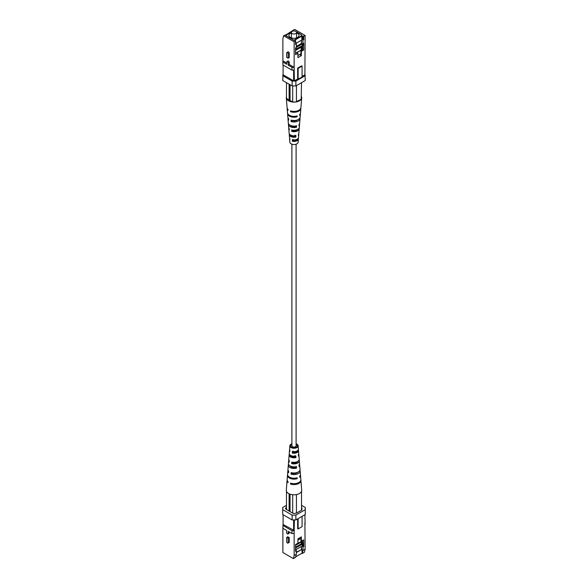 <?xml version="1.0" encoding="UTF-8"?>
<svg xmlns="http://www.w3.org/2000/svg" width="588" height="588" viewBox="0 0 588 588"><rect width="100%" height="100%" fill="white"/><g stroke="black" fill="none" stroke-linecap="round" stroke-linejoin="round"><path stroke-width="0.88" d="M291.905 144.2L291.905 445.873A2.095 1.205 0 0 0 292.523 446.726A2.095 1.205 0 0 0 294.801 446.983A2.095 1.205 0 0 0 296.095 445.873L296.095 144.2M288.164 62.96L288.164 65.128L289.252 64.496L289.252 62.328A1.051 0.603 -120 0 0 288.796 61.27A1.051 0.603 -120 0 0 287.988 60.99L286.9 61.622A1.051 0.603 60 0 1 287.708 61.902A1.051 0.603 60 0 1 288.164 62.96L289.252 62.328M296.161 43.255L301.835 39.977L301.835 36.074L303.717 36.287L305.121 35.471L294.603 29.4L286.165 34.707L283.629 35.736L282.879 38.771L282.879 62.071L286.679 64.268L286.679 62.1A1.051 0.603 60 0 1 286.9 61.622M286.679 57.33L286.679 52.993A1.051 0.603 60 0 1 286.9 52.516A1.051 0.603 60 0 1 287.708 52.795A1.051 0.603 60 0 1 288.164 53.846L288.164 58.19L286.679 57.33M288.164 58.19L289.252 57.558L289.252 53.221A1.051 0.603 -120 0 0 288.796 52.163A1.051 0.603 -120 0 0 287.988 51.884L286.9 52.516M294.147 70.141L291.971 70.141L291.971 67.326L294.147 67.326L294.375 80.865L293.625 80.865L293.625 70.141M282.879 62.071L282.879 64.893L291.971 70.141M302.078 76.418L304.9 74.786L305.121 35.471M288.164 65.128L291.971 67.326M295.558 49.238L296.308 47.503L296.308 44.034L295.183 39.91L301.835 36.074M296.308 47.503L295.558 47.937L295.558 54.662L297.91 53.31L297.477 53.06M296.308 44.034L295.558 44.468L295.558 40.998L294.147 41.807L283.629 35.736M295.558 40.131L294.809 40.565L295.558 40.998M301.556 40.138L301.556 43.549M301.556 46.107L301.556 49.502M301.593 51.185L301.835 46.268L302.585 45.835L302.585 49.304L303.717 49.958L301.365 51.31L301.365 55.654L297.91 57.646L297.91 53.31M302.21 36.287L302.96 40.197L302.96 43.666L302.269 45.269M302.026 45.835L301.835 46.268M302.96 35.853L303.717 39.756L302.96 40.197M302.96 43.666L303.717 43.233L302.585 45.835M299.954 54.838L301.365 55.654M300.931 51.06L301.365 51.31M302.585 49.304L301.835 49.737M303.717 36.287L303.717 39.756M292.442 30.65L292.317 31.157M291.582 31.899L285.452 35.442L293.904 40.322L301.607 35.875L301.607 34.795L296.22 31.678M301.607 35.875L301.607 34.795M295.389 31.201L294.47 30.995M293.53 30.995L293.155 30.995M298.131 68.384L298.131 79.233L297.66 78.961L297.66 68.112L298.131 68.384L302.078 66.106L302.078 76.954L298.131 79.233M297.66 68.112L301.607 65.841L302.078 66.106M283.1 65.025L283.1 74.786L293.625 80.865M283.1 73.272L282.725 80.512L292.118 85.936L292.118 81.078L295.882 81.078L295.882 85.936L292.118 85.936M295.882 85.936L305.275 80.512L304.9 73.272M282.725 75.654L292.118 81.078M295.882 81.078L305.275 75.654M294.375 80.865L297.66 78.961M303.717 43.233L303.717 49.958M294.147 41.807L294.147 67.326L289.252 64.496M282.879 60.814L286.679 63.012M297.91 55.522L300.931 53.773L300.931 50.303L297.477 52.303L297.477 53.559M297.477 52.303L297.197 53.721M300.931 50.303L295.558 53.082M295.852 31.414A2.617 1.514 180 0 1 296.617 32.48A2.617 1.514 180 0 1 295 33.876A2.617 1.514 180 0 1 292.148 33.553A2.617 1.514 180 0 1 291.383 32.48A2.617 1.514 180 0 1 293 31.083A2.617 1.514 180 0 1 295.852 31.414M291.383 32.899A5.049 2.918 0 0 0 288.951 35.39A5.049 2.918 0 0 0 290.428 37.448A5.049 2.918 0 0 0 295.933 38.08A5.049 2.918 0 0 0 299.049 35.39A5.049 2.918 0 0 0 297.572 33.325A5.049 2.918 0 0 0 296.617 32.899M300.652 50.142L301.593 49.598L300.747 47.415L295.558 50.414M295.558 49.414L302.269 45.695L302.269 43.96L301.423 43.468L296.308 46.423M296.308 47.393L302.269 43.96M295.69 48.936L295.69 49.488M301.423 35.986L301.423 34.795L296.418 31.899M301.423 43.468L301.423 40.212M301.423 49.164L301.423 46.18M291.479 32.068L285.636 35.442L293.904 40.212L301.423 35.875M295.073 135.071L295.022 136.556L295.882 137.055A4.755 2.742 180 0 1 290.641 136.475A4.755 2.742 180 0 1 289.252 134.667A4.755 2.742 180 0 1 289.377 133.91M288.892 128.059A5.218 3.013 0 0 0 288.781 128.816L289.127 133.145A4.873 2.815 0 0 0 290.553 135.005A4.873 2.815 0 0 0 295.977 135.593L295.882 137.055M295.022 136.556A3.646 2.102 180 0 1 291.42 136.026A3.646 2.102 180 0 1 290.413 134.924M295.389 126.008L295.367 126.56L296.499 127.214A5.571 3.212 180 0 1 290.06 126.611A5.571 3.212 180 0 1 288.436 124.487A5.571 3.212 180 0 1 288.532 123.73M288.054 117.887A6.042 3.484 0 0 0 287.966 118.644L288.318 122.973A5.689 3.285 0 0 0 289.98 125.141A5.689 3.285 0 0 0 296.587 125.751L296.499 127.214M295.367 126.56A4.079 2.359 180 0 1 291.111 126.008A4.079 2.359 180 0 1 290.274 125.303M296.154 116.167L297.138 116.74A6.439 3.719 180 0 1 289.45 116.123A6.439 3.719 180 0 1 287.569 113.66A6.439 3.719 180 0 1 287.576 113.234M287.157 108.038A6.858 3.954 0 0 0 287.15 108.471L287.503 112.8A6.505 3.756 0 0 0 289.399 115.277A6.505 3.756 0 0 0 297.19 115.902L297.138 116.74M294.919 136.387A4.403 2.543 0 0 0 292.559 136.475M289.737 138.239A4.403 2.543 0 0 0 289.597 138.996A4.403 2.543 0 0 0 289.913 139.826L289.818 138.364A4.528 2.617 180 0 1 289.48 137.482L289.252 134.667M291.376 135.997A3.528 2.036 180 0 1 292.155 135.622M294.956 135.394L294.897 136.945M291.993 125.898A5.218 3.013 0 0 0 291.288 126.104M288.781 128.816A5.218 3.013 0 0 0 289.296 129.985L289.2 128.522A5.343 3.087 180 0 1 288.664 127.302L288.436 124.487M295.264 126.023L295.25 126.545A3.895 2.249 0 0 0 292.662 126.567M287.966 118.644A6.042 3.484 0 0 0 288.686 120.136L288.598 118.673A6.159 3.557 180 0 1 287.848 117.13L287.569 113.66M287.15 108.471A6.858 3.954 0 0 0 288.091 110.287L288.039 109.449A6.924 3.998 180 0 1 287.084 107.604L286.305 97.858A7.703 4.447 0 0 0 288.554 100.798A7.703 4.447 0 0 0 295.698 101.996L292.684 101.996L290.053 100.474A1.874 1.08 180 0 1 289.112 99.931L286.481 98.416L286.481 82.688M292.728 130.154L292.75 130.808L291.736 131.396A5.218 3.013 0 0 0 299.219 128.816L298.873 133.145A4.873 2.815 0 0 1 298.454 134.16L298.366 135.622A4.755 2.742 180 0 0 298.748 134.667A4.755 2.742 180 0 0 298.623 133.91M294.588 130.903A3.712 2.146 0 0 0 293.412 130.903M292.398 120.4L291.134 121.547A6.042 3.484 0 0 0 300.034 118.644L299.682 122.973A5.689 3.285 0 0 1 299.071 124.318L298.976 125.781A5.571 3.212 180 0 0 299.564 124.487A5.571 3.212 180 0 0 299.468 123.73M292.589 120.849L292.581 120.569A4.145 2.396 0 0 1 293.111 120.481M295.962 120.709A4.145 2.396 0 0 0 294.889 120.481M291.494 111.147L290.531 111.698A6.858 3.954 0 0 0 300.85 108.471L300.497 112.8A6.505 3.756 0 0 1 299.674 114.469L299.623 115.307A6.439 3.719 180 0 0 300.431 113.66A6.439 3.719 180 0 0 300.424 113.234M293.044 139.319L293.103 140.804L292.354 141.238L292.265 139.768A4.528 2.617 180 0 0 298.52 137.482L298.748 134.667M292.354 141.238A4.403 2.543 0 0 0 298.403 138.996A4.403 2.543 0 0 0 298.263 138.239M293.103 140.804A3.462 1.999 0 0 0 297.447 139.055M291.736 131.396L291.648 129.933A5.343 3.087 180 0 0 299.336 127.302L299.564 124.487M299.219 128.816A5.218 3.013 0 0 0 299.108 128.059M292.75 130.808A3.895 2.249 0 0 0 297.697 129.389M291.134 121.547L291.038 120.084A6.159 3.557 180 0 0 300.152 117.13L300.431 113.66M300.034 118.644A6.042 3.484 0 0 0 299.946 117.887M292.412 120.812A4.337 2.499 0 0 0 297.653 119.827M290.531 111.698L290.479 110.86A6.924 3.998 180 0 0 300.916 107.604L301.695 97.858A7.703 4.447 0 0 0 301.519 96.675M300.85 108.471A6.858 3.954 0 0 0 300.843 108.038M293.081 140.289A3.322 1.918 180 0 1 295.882 140.554M289.597 138.996L289.862 142.245A4.145 2.396 0 0 0 291.067 143.825A4.145 2.396 0 0 0 295.499 144.361A4.145 2.396 0 0 0 298.138 142.245L298.403 138.996M301.519 98.637A7.703 4.447 0 0 0 301.695 97.858M286.481 96.675A7.703 4.447 0 0 0 286.305 97.858M296.764 101.805A7.703 4.447 0 0 0 301.196 99.254L295.698 101.996M301.196 99.254L301.519 82.688M296.44 85.613L296.44 101.996M292.684 101.996L292.684 85.936M289.112 99.931L289.112 84.202M290.053 100.474L290.053 84.745M291.971 533.522L291.971 530.699L294.147 530.699L294.147 533.522L291.971 533.522L288.164 531.324L288.164 533.492A1.051 0.603 60 0 1 287.951 533.97A1.051 0.603 60 0 1 287.142 533.691A1.051 0.603 60 0 1 286.679 532.64L286.679 530.464L282.879 528.267L283.1 524.062M287.951 533.97L289.039 533.345A1.051 0.603 -120 0 0 289.252 532.86L289.252 531.949M288.164 538.263L288.164 542.599A1.051 0.603 60 0 1 287.951 543.077A1.051 0.603 60 0 1 287.142 542.798A1.051 0.603 60 0 1 286.679 541.746L286.679 537.403L288.164 538.263L289.252 537.63L287.775 536.778L286.679 537.403M287.951 543.077L289.039 542.452A1.051 0.603 -120 0 0 289.252 541.974L289.252 537.63M296.308 552.58L301.835 549.39L302.21 553.514L302.96 550.478L305.121 549.229L304.9 522.975M291.971 530.699L282.879 525.452M293.397 558.6L294.147 555.564L296.308 554.315L295.558 557.351L293.397 558.6L282.879 552.529L282.879 528.267M296.308 552.257L301.835 549.39M295.558 548.244L296.308 550.846L296.308 554.315M296.308 550.846L295.558 551.279L295.558 544.554L297.91 543.194L297.91 538.858L301.365 536.859L301.365 541.203L303.717 539.843L303.717 546.568L302.585 542.665L302.585 540.497M302.96 550.478L302.96 547.002L302.269 544.598M302.151 544.194L301.835 540.931M301.556 549.229L301.556 546.406M301.556 543.849L301.556 541.188M301.835 543.099L302.585 542.665M302.96 547.002L303.717 546.568M305.121 549.229L304.371 552.264L302.21 553.514M300.931 540.953L301.365 541.203M300.424 474.766A6.505 3.756 180 0 1 300.497 475.2L300.85 479.529A6.858 3.954 180 0 1 297.543 483.101A6.858 3.954 180 0 1 290.531 483.13L290.479 484.027A6.924 3.998 -0 0 0 297.572 484.005A6.924 3.998 -0 0 0 300.916 480.396L301.695 490.142A7.703 4.447 180 0 1 301.519 491.325A7.703 4.447 180 0 1 301.196 491.943A7.703 4.447 180 0 1 296.764 494.501A7.703 4.447 180 0 1 295.698 494.684L296.44 494.684L296.44 513.126L293.904 513.508L292.684 513.126L292.684 494.728M292.684 513.126L286.106 509.326L285.452 508.627L286.481 506.944M301.894 507.811L301.894 509.98L301.519 507.591M296.44 513.126L301.894 509.98M298.131 518.638L298.131 528.943L297.66 528.671L297.66 518.91M302.078 516.36L302.078 526.664L298.131 528.943M294.375 519.939L294.147 530.699M294.375 530.567L283.1 524.496L283.1 514.728M305.121 524.364L304.9 514.728M293.625 530.567L293.625 519.939M295.882 519.939L292.118 519.939L292.118 515.081L295.882 515.081L295.882 519.939L305.275 514.515L305.275 507.488L301.519 505.312M286.481 505.312L282.725 507.488L282.725 514.515L292.118 519.939M305.275 509.656L295.882 515.081M292.118 515.081L282.725 509.656M294.147 555.564L294.147 533.522M286.106 508.245L286.106 509.002M295.683 556.843L301.835 553.293M297.91 540.115L300.931 538.365L300.931 541.842L297.477 543.444M297.91 539.791L300.931 538.365M295.558 545.333L300.747 542.342L301.593 541.07M297.197 543.672L295.558 544.62M301.593 541.136L300.931 541.511M295.558 547.156L301.423 543.768L302.269 544.26L295.558 547.979M302.269 544.26L302.269 545.995L295.962 549.633M295.69 548.7L295.69 548.053M301.423 543.768L301.423 541.379M301.423 549.302L301.423 546.48M295.022 455.487L295.073 457.03L295.977 457.552A4.873 2.815 180 0 1 290.553 456.972A4.873 2.815 180 0 1 289.127 454.855A4.873 2.815 180 0 1 289.377 454.09M289.737 449.761A4.528 2.617 0 0 0 289.48 450.518L289.252 453.333A4.755 2.742 -0 0 0 290.641 455.406A4.755 2.742 -0 0 0 295.882 455.979L295.977 457.552M295.073 457.03A3.712 2.146 180 0 1 291.376 456.494A3.712 2.146 180 0 1 290.303 455.193M295.397 466.769L295.419 467.431L296.587 468.107A5.689 3.285 180 0 1 289.98 467.504A5.689 3.285 180 0 1 288.318 465.027A5.689 3.285 180 0 1 288.532 464.27M288.892 459.941A5.343 3.087 0 0 0 288.664 460.698L288.436 463.513A5.571 3.212 -0 0 0 290.06 465.931A5.571 3.212 -0 0 0 296.499 466.534L296.587 468.107M295.419 467.431A4.145 2.396 180 0 1 291.067 466.872A4.145 2.396 180 0 1 290.068 465.939M296.102 478.022L297.19 478.647A6.505 3.756 180 0 1 289.399 478.029A6.505 3.756 180 0 1 287.503 475.2A6.505 3.756 180 0 1 287.576 474.766M288.054 470.113A6.159 3.557 0 0 0 287.848 470.87L287.569 474.34A6.439 3.719 -0 0 0 289.45 477.133A6.439 3.719 -0 0 0 297.138 477.75L297.19 478.647M296.095 443.8A4.145 2.396 180 0 1 296.933 444.175A4.145 2.396 180 0 1 298.138 445.755L298.403 449.004A4.403 2.543 180 0 1 292.354 451.481L292.265 453.054A4.528 2.617 -0 0 0 298.52 450.518A4.528 2.617 -0 0 0 298.263 449.761M292.265 453.054L293.044 452.606A3.528 2.036 -0 0 0 297.528 450.651M293.103 451.055L293.044 452.606M298.623 454.09A4.873 2.815 180 0 1 298.873 454.855L299.219 459.184A5.218 3.013 180 0 1 291.736 462.036L291.648 463.609A5.343 3.087 -0 0 0 299.336 460.698A5.343 3.087 -0 0 0 299.108 459.941M291.648 463.609L292.699 462.999A3.962 2.286 -0 0 0 297.859 461.352M292.728 462.241L292.699 462.999M299.468 464.27A5.689 3.285 180 0 1 299.682 465.027L300.034 469.356A6.042 3.484 180 0 1 297.212 472.473A6.042 3.484 180 0 1 291.134 472.583L291.038 474.156A6.159 3.557 -0 0 0 297.263 474.053A6.159 3.557 -0 0 0 300.152 470.87A6.159 3.557 -0 0 0 299.946 470.113M291.038 474.156L292.361 473.391A4.395 2.536 -0 0 0 297.947 472.157M292.376 472.877L292.361 473.391M300.916 480.396A6.924 3.998 -0 0 0 300.843 479.962M290.479 484.027L291.545 483.41M298.52 450.518L298.748 453.333A4.755 2.742 0 0 1 298.366 454.553L298.454 456.119A4.873 2.815 180 0 0 298.873 454.855M296.624 452.003A3.646 2.102 0 0 0 296.58 451.974A3.646 2.102 0 0 0 295.441 451.525M293.059 452.223A4.873 2.815 180 0 1 295.845 452.378M299.336 460.698L299.564 463.513A5.571 3.212 0 0 1 298.976 465.101L299.071 466.674A5.689 3.285 180 0 0 299.682 465.027M297.197 462.19A4.079 2.359 -0 0 0 296.889 461.992A4.079 2.359 -0 0 0 296.712 461.896M292.706 462.903A4.145 2.396 180 0 1 295.521 462.954M296.007 462.102A5.689 3.285 180 0 1 296.947 462.366M300.152 470.87L300.431 474.34A6.439 3.719 0 0 1 299.623 476.324L299.674 477.221A6.505 3.756 180 0 0 300.497 475.2M295.558 472.884A4.586 2.646 180 0 1 296.455 473.142M298.138 445.755A4.145 2.396 180 0 1 295.676 448.056A4.145 2.396 180 0 1 291.067 447.564A4.145 2.396 180 0 1 289.862 445.755L289.597 449.004A4.403 2.543 180 0 0 289.913 450.07L289.818 451.643A4.528 2.617 0 0 1 289.48 450.518M294.919 447.711L294.897 447.196A3.462 1.999 180 0 0 292.118 447.446M289.127 454.855L288.781 459.184A5.218 3.013 180 0 0 289.296 460.625L289.2 462.197A5.343 3.087 0 0 1 288.664 460.698M293.412 457.096A3.895 2.249 180 0 1 294.588 457.096M288.318 465.027L287.966 469.356A6.042 3.484 180 0 0 288.686 471.172L288.598 472.745A6.159 3.557 0 0 1 287.848 470.87M294.889 467.519A6.159 3.557 0 0 0 293.111 467.519M292.038 467.291A4.337 2.499 180 0 1 295.411 467.151M287.503 475.2L287.15 479.529A6.858 3.954 180 0 0 288.091 481.719L288.039 482.616A6.924 3.998 -0 0 1 287.084 480.396L286.305 490.142A7.703 4.447 180 0 0 288.554 493.494A7.703 4.447 180 0 0 295.698 494.684M287.157 479.962A6.924 3.998 -0 0 0 287.084 480.396M291.905 444.381A3.322 1.918 -0 0 0 290.678 445.822A3.322 1.918 -0 0 0 291.648 447.225A3.322 1.918 -0 0 0 295.308 447.63A3.322 1.918 -0 0 0 297.322 445.822A3.322 1.918 -0 0 0 296.352 444.513A3.322 1.918 -0 0 0 296.095 444.381M289.862 445.755A4.145 2.396 180 0 1 291.905 443.8M301.519 510.2L301.519 491.325M286.481 491.325L286.481 509.546M290.053 494.17L290.053 511.604M289.112 493.788L289.112 511.068M288.164 53.846L289.252 53.221M288.164 533.492L289.252 532.86M288.164 542.599L289.252 541.974M291.383 32.48L291.383 37.882M296.617 32.48L296.617 37.882"/></g></svg>
